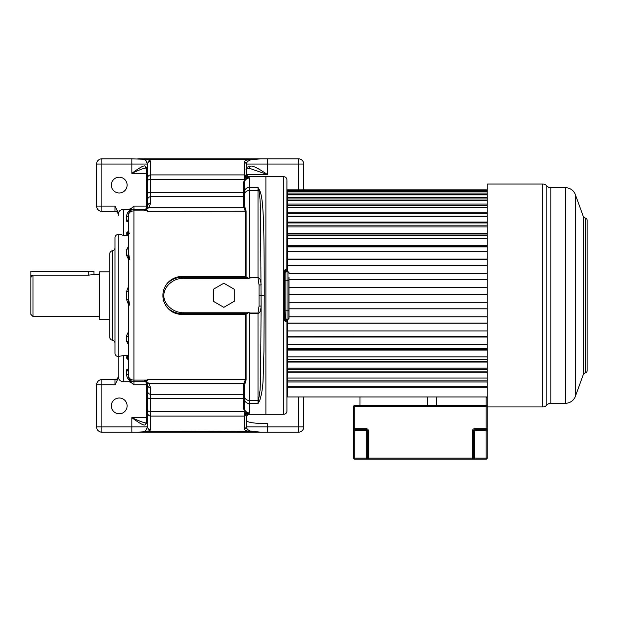 <?xml version="1.0" encoding="UTF-8"?>
<svg xmlns="http://www.w3.org/2000/svg" width="618" height="618" viewBox="0 0 618 618"><rect width="100%" height="100%" fill="white"/><g stroke="black" fill="none" stroke-linecap="round" stroke-linejoin="round"><path stroke-width="0.93" d="M246.443 171.85L246.443 168.135C246.52 167.408 247.849 166.775 250.429 166.227C253.086 164.89 263.585 171.912 267.47 174.562L246.443 174.562M115.01 384.859L101.87 384.859L101.87 379.606L115.01 379.606L115.01 384.859L118.169 378.293L118.169 376.377C118.432 379.637 120.186 381.414 123.422 381.708L123.422 355.597L118.169 356.47A3.152 3.152 0 0 1 115.01 353.318L115.01 237.667A3.152 3.152 0 0 1 118.169 234.508L120.518 234.508L123.422 235.388L128.683 235.388L126.582 234.199L126.582 232.855L128.683 232.082M128.683 344.914L126.582 341.375L126.582 335.667L128.683 331.217M128.683 305.176L126.582 299.529L126.582 291.457L128.683 285.802M128.683 259.769L126.582 255.319L126.582 249.61L128.683 246.072M101.87 379.606A5.261 5.261 0 0 0 96.617 384.859L101.87 384.859L101.87 426.922L131.835 426.922L131.835 417.637C135.535 420.41 143.121 425.763 144.821 424.983L147.609 422.527L147.609 426.775C147.795 428.668 148.845 429.711 150.761 429.896L150.761 394.299L243.283 394.299L243.283 384.867L245.423 379.606L147.609 379.606L147.609 380.765L144.45 380.866L145.748 381.986L147.038 381.901L144.875 380.765M96.617 384.859L96.617 426.922A5.261 5.261 0 0 0 101.87 432.175L137.737 432.175C141.622 432.391 144.272 431.905 145.686 430.715L147.609 426.775L147.609 384.859C147.81 386.721 148.861 387.741 150.761 387.942L148.745 383.314L147.038 381.901M99.243 274.462L93.982 274.462L93.982 271.31L30.9 271.31L30.9 314.415L30.9 277.312L33.001 275.134L88.729 275.134L93.642 274.546M246.443 420.727C247.779 422.511 254.786 423.492 267.47 423.685L267.47 426.922L246.443 426.922L246.443 420.727M30.9 291.812L30.9 299.174M31.819 275.512L30.946 276.872M33.001 275.134L33.001 316.516L99.243 316.516M109.757 319.151L99.243 319.151L99.243 271.835L109.757 271.835M147.609 182.441L147.725 169.054L146.366 168.088A2.101 1.761 -73 0 1 145.199 166.08L144.821 165.995C143.175 165.168 135.512 170.599 131.835 173.349L131.835 158.811L101.87 158.811A5.261 5.261 0 0 0 96.617 164.064L96.617 206.118A5.261 5.261 0 0 0 101.87 211.379L115.01 211.379A3.152 3.152 0 0 1 118.169 214.531M144.821 165.995L146.559 168.096C144.527 167.563 136.145 171.325 131.835 173.349L147.609 173.349M145.199 166.08L147.609 168.459L147.586 164.064L101.87 164.064L101.87 206.118L115.01 206.118L118.169 212.685L118.169 214.608C118.432 211.341 120.186 209.564 123.422 209.278L128.953 209.278L131.201 208.459L133.936 206.118L133.936 209.278L144.45 209.278A3.152 3.152 0 0 0 145.748 209L147.038 209.077L148.745 207.671L150.761 203.044L150.761 174.902L244.334 174.902L244.334 179.367L150.761 179.367A3.152 1.452 0 0 0 147.609 180.811L147.609 164.21C147.81 162.325 148.861 161.283 150.761 161.082L147.424 159.421L131.835 158.811M303.739 189.873L303.739 164.064A5.261 5.261 0 0 0 298.486 158.811L137.737 158.811C141.63 158.594 144.272 159.081 145.686 160.263L147.424 159.421L249.857 159.421C246.188 160.186 244.349 160.974 244.334 161.8L244.334 174.902A2.101 2.086 180 0 1 246.196 176.006L245.153 177.49L244.334 177.25M245.153 413.496L247.107 413.419L244.334 414.632L244.334 413.736L245.153 413.496L246.443 416.262L246.435 427.216L244.334 429.178C244.388 430.051 246.227 430.846 249.857 431.565L260.858 432.175L137.737 432.175L147.424 431.565L150.761 429.896M118.169 376.377L118.169 356.663M128.683 358.896L126.582 358.123L126.582 356.787L128.683 356.014M127.934 358.61L128.683 360.201L126.582 358.123M146.991 208.003L147.609 206.118L145.748 209L148.745 207.671L243.963 207.671L243.283 206.118L243.283 196.686L150.761 196.686A3.152 3.075 0 0 0 147.609 199.761L147.609 180.811M147.609 201.661L147.609 206.118C147.795 204.249 148.845 203.229 150.761 203.044M146.559 168.158L146.559 206.118L147.609 206.118L147.609 199.761M147.308 207.463L147.609 206.134M144.45 210.12L145.748 209A3.152 3.152 0 0 1 144.45 209.278L144.875 210.213L147.038 209.077M213.395 289.247L213.395 301.306L223.832 307.331L234.276 301.306L234.276 289.247L223.832 283.214L213.395 289.247M146.991 382.982L145.748 381.986A3.152 3.152 0 0 0 144.45 381.708C146.481 382.001 147.532 383.052 147.609 384.859L146.597 382.55L148.745 383.314L243.963 383.314L244.906 383.963L244.334 385.895L244.334 407.231L243.283 406.744L243.283 394.299A1.051 1.027 -0 0 1 244.334 395.327L244.334 385.895A1.051 1.027 0 0 0 243.283 384.867M247.27 277.289L245.423 276.563L181.777 276.563C175.721 276.354 168.807 280.101 165.57 285.725C169.641 280.286 175.048 277.474 181.777 277.289L247.27 277.289L248.382 278.216L249.595 277.644L258.007 277.644L258.007 190.414L249.595 190.414L249.595 187.393L258.007 187.393L258.007 190.414A3.152 2.881 0 0 1 258.872 190.522L259.745 190.537L258.007 187.393L258.872 190.522C259.691 193.936 260.24 200.742 260.518 210.947L261.113 306.072C260.804 310.908 259.769 313.334 258.007 313.341L249.595 313.341L249.595 413.156C246.119 412.515 244.365 410.537 244.334 407.231L244.334 407.2M246.119 276.679L246.119 211.178L244.334 205.091L244.334 195.211A5.261 4.797 -0 0 1 249.595 190.414L249.595 277.969L258.007 277.644C259.769 277.76 260.804 280.178 261.113 284.913L259.042 284.944L259.042 306.034L261.113 306.072L260.572 378.108L260.093 389.981L258.007 403.593L259.745 400.441C261.932 393.589 263.083 385.532 263.191 376.254L263.932 351.233L264.226 295.489C264.218 245.825 263.863 227.192 263.106 213.14C262.55 201.808 261.429 194.276 259.745 190.537M259.042 306.034L258.007 313.017L249.595 313.017L248.714 312.19L247.27 313.689L181.777 313.689C169.185 312.924 165.802 304.991 165.562 305.246C169.487 311.209 174.894 314.261 181.777 314.415L245.423 314.415L247.27 313.689M244.334 395.775A5.261 4.797 180 0 0 249.595 400.572L258.007 400.572L258.007 313.017M248.382 278.216L248.714 278.795L249.595 277.969M165.57 285.725C163.739 288.892 162.866 292.152 162.928 295.489C162.882 298.88 163.755 302.125 165.562 305.246M181.777 314.415L181.777 312.19C177.018 313.442 163.677 306.559 163.847 295.489C163.816 284.172 177.134 277.567 181.777 278.795L248.714 278.795M245.423 276.563L245.423 211.371L243.963 207.671L244.906 207.015M144.875 210.213L147.609 210.213L147.609 211.371L246.119 211.178M145.686 160.263L147.586 164.064C147.795 162.194 148.845 161.151 150.73 160.943M243.283 206.118L244.334 205.091L244.334 195.659A1.051 1.027 0 0 1 243.283 196.686L243.283 192.345L150.761 192.345A3.152 1.452 0 0 0 147.609 193.789L147.609 200.031M128.683 214.994L128.683 214.531A5.261 5.261 0 0 1 133.936 209.278A5.261 5.261 0 0 0 128.683 214.531C128.343 212.87 129.448 211.24 132.013 209.641L128.953 209.278M133.936 209.278L133.936 210.885A5.261 3.917 180 0 0 128.683 214.801L128.683 214.531A2.101 2.07 -0 0 1 126.582 216.601C126.821 213.079 128.382 210.8 131.248 209.757M128.683 214.801L128.683 376.447A2.101 2.07 -0 0 0 126.582 374.377L126.582 369.734L128.683 369.124M144.45 380.866L144.45 381.708L133.936 381.708A5.261 5.261 0 0 1 128.683 376.447L128.683 376.184A5.261 3.917 180 0 0 133.936 380.101L133.936 384.859L147.609 384.859L147.308 383.523M131.835 432.175L131.835 426.922L147.586 426.922C147.795 428.792 148.845 429.834 150.73 430.043M147.609 387.911L147.609 397.189A3.152 1.452 0 0 0 150.761 398.641L243.283 398.641A1.051 0.487 0 0 1 244.334 399.128L244.334 395.327M146.404 422.89L147.725 421.932L147.609 408.537M123.422 381.708L128.953 381.708L131.201 382.527L132.013 381.345C129.448 379.746 128.343 378.108 128.683 376.447M132.013 381.345L131.248 381.229C128.382 380.186 126.821 377.899 126.582 374.377M129.734 305.222L128.683 299.668L126.582 299.529M129.734 259.599L128.683 253.936A2.101 1.383 -0 0 1 126.582 255.319M129.425 233.643L128.683 232.121L126.582 234.199M128.683 230.977L126.582 232.855M128.683 360.201L128.683 358.857L126.582 356.787M128.953 381.708L131.248 381.229M131.201 382.527L133.936 384.859M146.814 422.828L145.199 424.906M146.559 382.511L146.559 417.637L131.835 417.637C136.269 419.722 144.527 423.407 146.559 422.882L144.821 424.983M145.686 430.715L147.424 431.565L250.746 431.186L260.858 432.175L267.47 432.175L267.47 426.922L303.739 426.922A5.261 5.261 0 0 1 298.486 432.175L267.47 432.175M246.443 426.976A5.261 5.261 0 0 0 246.443 426.922L246.435 427.216C246.52 428.761 247.957 430.089 250.746 431.186M247.107 413.419L248.544 414.16M246.227 413.233L247.27 413.233C244.913 412.268 243.592 410.105 243.283 406.744M244.334 413.736L244.334 411.619L150.761 411.619A3.152 1.452 0 0 1 147.609 410.167M249.595 413.156L247.27 413.233M244.906 383.963L246.119 379.8L245.423 379.606L245.423 314.415M249.595 313.017L248.382 312.762M244.334 205.091L244.334 191.858A1.051 0.487 0 0 1 243.283 192.345L243.283 184.234C243.592 180.881 244.913 178.718 247.27 177.752L249.595 177.829C246.119 178.471 244.365 180.448 244.334 183.755L243.283 184.234M244.334 195.211L244.334 183.778M247.27 177.752L245.153 177.49M244.334 176.354L245.725 176.779A2.101 1.839 -102.7 0 0 247.107 177.567L246.227 177.752M248.544 176.825L247.107 177.567M250.746 159.799L249.857 159.421L260.858 158.811L250.746 159.799C247.957 160.896 246.52 162.217 246.435 163.77L246.196 176.006L248.05 177.127M132.013 209.641L131.201 208.459M118.169 215.744L118.169 214.608M118.169 234.508L118.169 356.47M115.01 343.33A3.152 3.152 0 0 0 112.383 340.224L112.383 250.761A3.152 3.152 0 0 0 115.01 247.656M112.383 250.761A3.152 3.152 0 0 0 109.757 253.874L109.757 337.111A3.152 3.152 0 0 0 112.383 340.224M109.757 260.796L109.757 260.402M109.757 330.19L109.757 330.584M246.443 416.262L248.428 414.299L265.894 414.299L265.894 176.678L265.894 414.299L283.762 414.299C285.678 414.114 286.737 413.063 286.922 411.148L286.922 410.622M246.443 174.724L248.428 176.678L283.762 176.678L283.762 414.299M250.429 166.227L248.722 168.312M246.435 163.77L244.334 161.8M298.486 189.873L298.486 158.811A5.261 5.261 0 0 1 303.739 164.064L246.443 164.064A5.261 5.261 0 0 0 246.443 164.002A5.261 5.261 0 0 1 246.443 164.064A2.101 2.086 180 0 0 244.334 161.986M303.739 396.949L303.739 426.922A5.261 5.261 0 0 1 298.486 432.175L298.486 396.949M115.01 379.606A3.152 3.152 0 0 0 118.169 376.447A3.152 3.152 0 0 1 115.01 379.606M119.22 413.774A7.887 7.887 0 0 0 127.107 405.887A7.887 7.887 0 0 0 119.22 398.007A7.887 7.887 0 0 0 111.333 405.887A7.887 7.887 0 0 0 119.22 413.774M249.263 168.258L267.47 174.562L267.47 158.811M119.22 177.204A7.887 7.887 0 0 1 127.107 185.091A7.887 7.887 0 0 1 119.22 192.978A7.887 7.887 0 0 1 111.333 185.091A7.887 7.887 0 0 1 119.22 177.204M284.821 317.049L284.821 270.429L284.396 270.321L284.396 320.657L285.655 321.484L286.922 320.727L286.922 319.189M286.397 271.874L286.806 270.228L285.655 269.494L284.396 270.321M286.922 180.363L286.806 270.228M286.922 271.874L286.922 270.259L286.397 270.784A0.525 0.525 -90 0 0 286.922 270.259L286.922 271.874L286.922 270.259M487.216 265.315L287.447 265.315L287.447 259.359L487.216 259.359L287.447 259.081L487.216 259.081M487.216 251.596L287.447 251.596L287.447 246.203L487.216 246.203M487.216 238.726L287.447 238.726L287.447 233.99L487.216 233.99M487.216 226.945L287.447 226.945L287.447 222.967L487.216 222.967M487.216 216.478L287.447 216.478L287.447 213.334L487.216 213.334M487.216 207.532L287.447 207.532L287.447 205.276L487.216 205.276M487.216 200.278L287.447 200.278L287.447 198.957L487.216 198.957M287.447 319.189L287.447 394.585L287.239 319.189M285.655 321.484L285.346 320.201L286.397 320.201L285.346 320.201A0.525 0.525 0 0 1 284.821 319.676L285.346 321.09L286.296 320.201L286.922 320.727L286.922 411.148M286.397 270.784L285.346 270.784L286.296 270.784L285.346 269.896L285.655 269.494M286.397 319.189L286.397 320.201A0.525 0.525 0 0 1 286.922 320.727L286.397 320.201A0.525 0.525 0 0 1 286.428 320.201M284.396 320.657L284.821 320.549L284.821 318.131L284.821 319.676A0.525 0.525 0 0 0 285.346 320.201L285.346 319.042M284.821 272.924A1.051 1.051 0 0 1 285.871 271.874A1.051 1.051 0 0 0 284.821 272.924L285.871 271.874L287.973 271.874L287.973 319.189L285.184 318.934M289.023 277.127L289.023 318.131A1.051 1.051 0 0 1 287.973 319.189A1.051 1.051 0 0 0 289.023 318.131M285.099 318.849L284.821 310.777L284.821 318.131A1.051 1.051 0 0 0 285.871 319.189L285.871 271.874M289.023 272.924A1.051 1.051 0 0 0 287.973 271.874A1.051 1.051 0 0 1 289.023 272.924M285.346 272.013L285.346 269.896L284.821 270.429M285.346 270.784A0.525 0.525 0 0 0 284.821 271.31A0.525 0.525 0 0 1 285.346 270.784A0.525 0.525 0 0 0 284.821 271.31M487.216 194.492L287.447 194.492L287.447 198.957M487.216 396.949L287.447 396.949L287.447 387.216L487.216 387.216M487.216 386.389L287.447 386.389M487.216 382.001L287.447 382.001M487.216 380.889L287.447 380.889L287.447 378.069L487.216 378.069M487.216 372.778L287.447 372.778M487.216 371.827L287.447 371.827L287.447 369.371L487.216 369.371M487.216 368.158L287.447 368.158M487.216 362.071L287.447 362.071M487.216 361.306L287.447 361.306L287.447 359.583L487.216 359.583M487.216 356.849L287.447 356.849M487.216 350.082L287.447 350.082M487.216 349.518L287.447 349.518L287.447 348.56L487.216 348.56M487.216 344.357L287.447 344.357M487.216 337.042L287.447 337.042M487.216 336.686L287.447 336.686L487.216 336.516M487.216 330.931L287.447 330.931M487.216 323.206L287.447 323.206M487.216 316.818L289.023 316.818M487.216 308.838L289.023 308.838M487.216 302.302L289.023 302.302M487.216 294.207L289.023 294.207L487.216 294.207M487.216 287.648L289.023 287.648M487.216 279.606L289.023 279.606M487.216 273.156L289.023 273.156M287.447 265.315L287.447 271.874M287.447 251.596L287.447 259.081M487.216 245.709L287.447 245.709L287.447 246.86L487.216 246.86M287.447 238.726L287.447 245.709M487.216 233.303L287.447 233.303L287.447 235.427L487.216 235.427M287.447 226.945L287.447 233.303M487.216 222.086L287.447 222.086L287.447 225.145L487.216 225.145M287.447 216.478L287.447 222.086M487.216 212.275L287.447 212.275L287.447 216.223L487.216 216.223M487.216 204.071L287.447 204.071L287.447 212.275M287.447 199.042L287.447 204.071M487.216 197.621L287.447 197.621M487.216 194.855L287.447 194.855M487.216 193.048L287.447 193.048L287.447 194.492M487.216 191.371L287.447 191.371L287.447 193.048M487.216 190.452L287.447 190.452L287.447 191.371M287.447 189.873L487.216 189.873L287.447 189.881L287.447 190.452M550.816 187.718L565.485 187.718A10.514 10.514 0 0 1 575.366 194.639L575.366 396.347A10.514 10.514 0 0 1 565.485 403.26L550.816 403.26L550.816 187.718A5.261 5.261 0 0 1 546.822 185.879A5.261 5.261 -0 0 0 542.828 184.04L487.216 184.04L487.216 428.699A1.051 1.051 0 0 1 486.165 429.749L474.601 429.749A1.051 1.051 0 0 0 473.55 430.808L473.55 458.139A1.051 1.051 0 0 1 472.492 459.189L486.165 459.189A1.051 1.051 0 0 0 487.216 458.139L486.165 458.139L486.165 430.808L474.601 430.808L474.601 458.139L486.165 458.139L486.165 459.189M487.216 406.945L542.828 406.945A5.261 5.261 180 0 0 546.822 405.099A5.261 5.261 180 0 1 550.816 403.26M575.366 396.347L583.191 374.848L583.191 216.138L575.366 194.639M583.191 216.138A3.152 3.152 0 0 0 585.462 218.139A2.101 2.101 180 0 1 587.1 220.186L587.1 370.8A2.101 2.101 0 0 1 585.462 372.847A3.152 3.152 180 0 0 583.191 374.848M474.601 459.189L474.601 458.139L472.492 458.139L472.492 430.808A2.101 2.101 0 0 1 474.601 428.699L486.165 428.699L486.165 406.412L354.74 406.412L354.74 428.699L366.304 428.699A2.101 2.101 0 0 1 368.405 430.808L368.405 458.139L472.492 458.139L472.492 459.189L354.74 459.189A1.051 1.051 0 0 1 353.681 458.139L353.681 406.412A1.051 1.051 0 0 1 354.74 405.362L486.165 405.362L487.216 406.412A1.051 1.051 0 0 0 486.165 405.362L486.165 396.949L436.748 396.949L436.748 405.362M359.993 405.362L359.993 396.949L427.285 396.949L427.285 405.362M487.216 398L486.165 396.949L487.216 398L487.216 406.412A1.051 1.051 0 0 0 486.165 405.362L486.165 406.412L487.216 406.412M487.216 430.808L487.216 428.699L486.165 428.699L486.165 430.808L487.216 430.808L487.216 458.139M367.355 430.808A1.051 1.051 0 0 0 366.304 429.749A1.051 1.051 0 0 1 367.355 430.808L368.405 430.808A2.101 2.101 0 0 0 366.304 428.699L366.304 429.749A1.051 1.051 0 0 1 367.355 430.808L367.355 458.139L367.355 430.808L354.74 430.808L354.74 458.139L366.304 458.139L366.304 429.749L354.74 429.749L354.74 428.699L353.681 428.699A1.051 1.051 0 0 0 354.74 429.749A1.051 1.051 0 0 1 353.681 428.699M368.405 459.189L368.405 458.139L367.355 458.139A1.051 1.051 0 0 0 368.405 459.189A1.051 1.051 0 0 1 367.355 458.139L366.304 458.139L366.304 459.189M123.422 355.597L128.683 355.597M146.559 422.828L146.559 417.637L147.609 417.637M88.729 275.134L88.729 271.31M115.01 206.118L115.01 211.379M101.87 206.118L101.87 211.379A5.261 5.261 0 0 1 96.617 206.118L101.87 206.118M101.87 164.064L96.617 164.064A5.261 5.261 0 0 1 101.87 158.811L101.87 164.064M259.745 400.441L258.872 400.464A3.152 2.881 180 0 1 258.007 400.572L258.007 403.593L249.595 403.593A5.261 4.782 180 0 1 244.334 398.811M264.226 295.489L259.151 295.489M258.007 277.969L259.042 284.944M162.928 295.489L163.847 295.489M181.777 276.563L181.777 278.795M248.714 312.19L181.777 312.19M147.609 178.023A3.152 3.121 0 0 1 150.761 174.902L150.761 161.082M147.609 380.085L133.936 380.101L133.936 210.885L147.609 210.892M147.609 412.963A3.152 3.121 -0 0 0 150.761 416.084L244.334 416.084L244.334 429.178M147.609 391.225A3.152 3.075 -0 0 0 150.761 394.299L150.761 387.942M128.683 371.804L126.582 369.734M128.683 342.951A2.101 1.584 0 0 0 126.582 341.375M128.683 337.049L126.582 335.667M128.683 291.317L126.582 291.457M128.683 248.027L126.582 249.61M128.683 221.862L126.582 221.244L126.582 216.601M126.582 221.244L128.683 219.181M101.87 426.922L96.617 426.922A5.261 5.261 0 0 0 101.87 432.175L101.87 426.922M244.334 414.632L244.334 416.084A2.101 2.086 180 0 0 246.196 414.979L248.05 413.859M246.119 379.8L246.119 314.299M244.334 192.175A5.261 4.782 0 0 1 249.595 187.393L249.595 177.829M133.936 206.118L146.559 206.118L146.559 208.475M123.422 235.388L123.422 209.278M246.443 426.922A2.101 2.086 180 0 1 244.334 429M287.239 271.874L286.922 196.084M286.397 320.201A0.525 0.525 0 0 1 286.922 320.727M284.821 318.131A1.051 1.051 0 0 0 285.871 319.189M289.023 280.286L284.821 280.286M289.023 310.777L284.821 310.777M542.828 184.04L542.828 406.945M546.822 185.879L546.822 405.099M565.485 187.718L565.485 403.26M585.462 218.139L585.462 372.847M474.601 428.699A2.101 2.101 0 0 0 472.492 430.808L474.601 430.808L474.601 428.699M353.681 430.808L354.74 430.808L354.74 429.749M353.681 406.412L354.74 406.412L354.74 405.362M354.74 459.189L354.74 458.139L353.681 458.139M246.443 168.135L246.443 164.064M33.001 316.516L30.9 314.415M127.934 232.376L128.683 230.784M245.995 169.216L249.618 168.25M283.762 176.678C285.678 176.872 286.737 177.922 286.922 179.838M287.447 323.044L487.216 323.044M289.023 308.791L487.216 308.791M289.023 287.671L487.216 287.671M289.023 273.264L487.216 273.264"/></g></svg>
